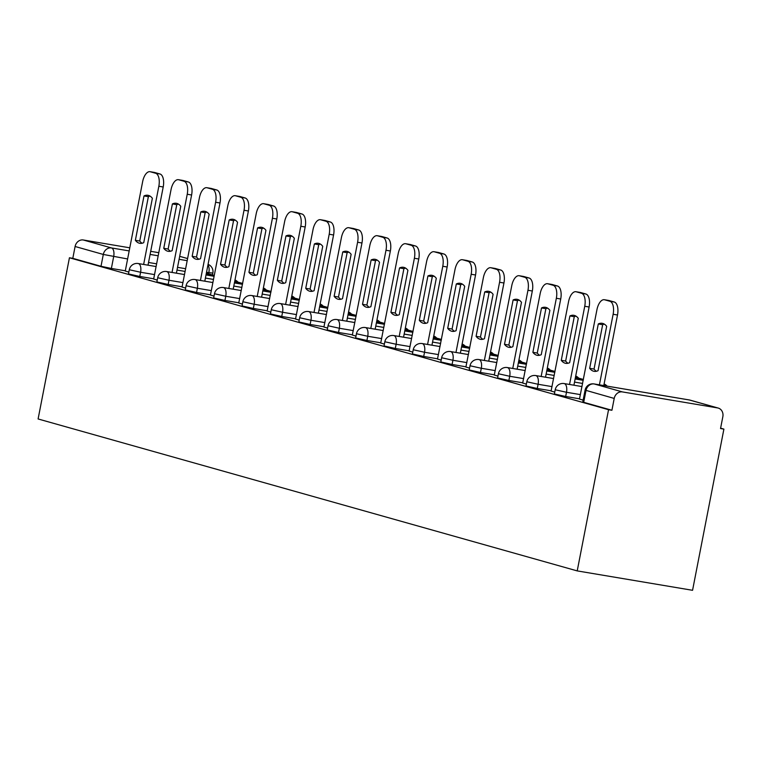 <?xml version="1.0" encoding="UTF-8"?>
<svg xmlns="http://www.w3.org/2000/svg" width="762" height="762" viewBox="0 0 762 762"><rect width="100%" height="100%" fill="white"/><g stroke="black" fill="none" stroke-linecap="round" stroke-linejoin="round"><path stroke-width="1.14" d="M554.384 393.964L565.671 396.478L566.49 392.268L555.203 389.763L554.384 393.964M525.99 385.963L537.277 388.477L538.096 384.267L526.809 381.762L525.99 385.963M497.596 377.962L508.883 380.467L509.702 376.266L498.415 373.761L497.596 377.962M469.202 369.961L480.489 372.466L481.308 368.265L470.021 365.76L469.202 369.961M440.807 361.96L452.095 364.465L452.914 360.264L441.627 357.749L440.807 361.96M412.413 353.959L423.701 356.464L424.52 352.263L413.233 349.748L412.413 353.959M384.019 345.948L395.307 348.463L396.126 344.262L384.839 341.747L384.019 345.948M355.625 337.947L366.913 340.462L367.732 336.261L356.445 333.746L355.625 337.947M327.231 329.946L338.528 332.461L339.338 328.26L328.051 325.745L327.231 329.946M298.837 321.945L310.134 324.46L310.944 320.259L299.657 317.744L298.837 321.945M270.453 313.944L281.74 316.459L282.55 312.258L271.262 309.743L270.453 313.944M242.059 305.943L253.346 308.458L254.156 304.257L242.868 301.742L242.059 305.943M213.665 297.942L224.952 300.457L225.762 296.256L214.474 293.741L213.665 297.942M185.271 289.941L196.558 292.456L197.368 288.255L186.08 285.74L185.271 289.941M156.877 281.94L168.164 284.455L168.974 280.254L157.686 277.739L156.877 281.94M128.483 273.939L139.77 276.454L140.589 272.253L129.292 269.738L128.483 273.939M127.616 258.956L103.308 254.451L75.095 246.497L72.8 258.347L69.437 257.775L608.552 409.699L577.215 570.9L692.563 590.302L723.9 429.111L720.604 428.177M69.437 257.775L38.1 418.967L577.215 570.9M723.9 429.111L720.538 428.539L722.843 416.7A7.791 6.81 105.7 0 0 718.223 408.07A7.791 6.81 105.7 0 0 717.594 407.927L622.421 391.916A7.791 6.81 105.7 0 0 614.21 398.431L585.083 390.125L582.778 401.965L583.702 402.317L586.007 390.477A7.791 6.81 105.7 0 1 594.217 383.972L622.421 391.916M608.552 409.699L611.915 410.27L614.21 398.431M125.32 270.796L111.376 268.453L113.671 256.613A7.791 3.762 99.5 0 0 111.519 247.945L129.178 250.917M158.782 252.689L150.705 251.327M129.788 247.812L83.306 239.992L111.519 247.945A7.791 6.81 105.7 0 0 103.308 254.451L101.003 266.29L111.376 268.453M75.095 246.497A7.791 6.81 -74.3 0 1 83.306 239.992M153.657 279.054L157.239 280.073M182.051 287.055L185.633 288.074M210.445 295.056L214.027 296.075M267.691 204.406A11.687 5.648 99.5 0 1 267.986 204.435L263.614 203.702A11.687 5.648 99.5 0 0 256.213 213.693L238.754 303.047L242.421 304.076M296.085 212.407A11.687 5.648 99.5 0 1 296.38 212.436L292.008 211.703A11.687 5.648 99.5 0 0 284.607 221.694L267.138 311.048L270.815 312.077M324.479 220.409A11.687 5.648 99.5 0 1 324.774 220.447L320.402 219.704A11.687 5.648 99.5 0 0 313.001 229.695L295.532 319.049L299.209 320.088M352.873 228.41A11.687 5.648 99.5 0 1 353.168 228.448L348.796 227.705A11.687 5.648 99.5 0 0 341.395 237.696L323.926 327.05L327.603 328.089M381.267 236.41A11.687 5.648 99.5 0 1 381.562 236.449L377.19 235.706A11.687 5.648 99.5 0 0 369.789 245.697L352.32 335.051L355.987 336.09M409.661 244.412A11.687 5.648 99.5 0 1 409.956 244.45L405.584 243.716A11.687 5.648 99.5 0 0 398.183 253.698L380.714 343.052L384.381 344.091M438.055 252.412A11.687 5.648 99.5 0 1 438.35 252.451L433.978 251.717A11.687 5.648 99.5 0 0 426.577 261.699L409.108 351.053L412.775 352.092M466.449 260.413A11.687 5.648 99.5 0 1 466.744 260.452L462.372 259.718A11.687 5.648 99.5 0 0 454.971 269.7L437.502 359.054L441.169 360.093M494.843 268.415A11.687 5.648 99.5 0 1 495.138 268.453L490.766 267.719A11.687 5.648 99.5 0 0 483.365 277.701L465.896 367.055L469.563 368.094M523.237 276.416A11.687 5.648 99.5 0 1 523.532 276.454L519.16 275.72A11.687 5.648 99.5 0 0 511.759 285.702L494.29 375.056L497.957 376.095M551.631 284.426A11.687 5.648 99.5 0 1 551.926 284.455L547.554 283.721A11.687 5.648 99.5 0 0 540.153 293.703L522.684 383.057L526.351 384.096M580.025 292.427A11.687 5.648 99.5 0 1 580.32 292.456L575.948 291.722A11.687 5.648 99.5 0 0 568.547 301.704L551.078 391.058L554.746 392.097M608.419 300.428A11.687 5.648 99.5 0 1 608.714 300.457L604.342 299.723A11.687 5.648 99.5 0 0 596.941 309.705L579.472 399.069L583.14 400.098M579.615 398.821L565.671 396.478M551.221 390.82L537.277 388.477M522.827 382.819L508.883 380.467M494.433 374.818L480.489 372.466M466.039 366.817L452.095 364.465M437.645 358.816L423.701 356.464M409.251 350.815L395.307 348.463M380.857 342.805L366.913 340.462M352.463 334.804L338.528 332.461M324.069 326.803L310.134 324.46M295.685 318.802L281.74 316.459M267.291 310.801L253.346 308.458M238.897 302.8L224.952 300.457M210.502 294.799L196.558 292.456M182.108 286.798L168.164 284.455M153.714 278.797L139.77 276.454M125.263 271.053L128.845 272.072M611.915 410.27L583.702 402.317M72.8 258.347L101.003 266.29M143.637 264.452L158.839 186.252A11.687 5.648 -80.5 0 0 155.61 173.25L150.324 171.764A11.687 5.648 99.5 0 0 150.038 171.698A11.687 5.648 99.5 0 0 142.637 181.68L125.263 271.062M152.371 198.291A24.155 11.668 -80.5 0 0 147.914 195.291A24.155 11.668 -80.5 0 0 143.999 195.939L135.369 240.306A24.155 11.668 99.5 0 0 139.827 243.307A24.155 11.668 99.5 0 0 143.742 242.659L152.371 198.291M214.265 275.444L206.35 273.215M211.569 275.882L211.703 275.215L206.254 273.682M211.703 275.215L214.227 275.644M154.115 172.403A11.687 5.648 99.5 0 1 154.41 172.431A11.687 5.648 99.5 0 1 154.696 172.498L150.324 171.764M148.009 265.186L163.211 186.985A11.687 5.648 -80.5 0 0 159.982 173.984L154.696 172.498M150.028 196.091A24.155 11.668 -80.5 0 0 148.371 196.672L139.741 241.04L135.369 240.306M142.084 243.24A24.155 11.668 99.5 0 1 139.741 241.04M148.371 196.672L143.999 195.939M172.031 272.453L187.233 194.253A11.687 5.648 -80.5 0 0 184.004 181.251L178.718 179.765A11.687 5.648 99.5 0 0 178.432 179.699A11.687 5.648 99.5 0 0 171.031 189.681L153.657 279.063M180.765 206.292A24.155 11.668 -80.5 0 0 176.308 203.292A24.155 11.668 -80.5 0 0 172.393 203.94L163.763 248.307A24.155 11.668 99.5 0 0 168.221 251.308A24.155 11.668 99.5 0 0 172.136 250.66L180.765 206.292M242.659 283.445L234.744 281.216M239.963 283.883L240.097 283.216L234.648 281.683M240.097 283.216L242.621 283.645M182.509 180.404A11.687 5.648 99.5 0 1 182.804 180.432A11.687 5.648 99.5 0 1 183.09 180.499L178.718 179.765M176.403 273.187L191.605 194.986A11.687 5.648 -80.5 0 0 188.376 181.985L183.09 180.499M178.422 204.092A24.155 11.668 -80.5 0 0 176.765 204.673L168.135 249.041L163.763 248.307M170.478 251.241A24.155 11.668 99.5 0 1 168.135 249.041M176.765 204.673L172.393 203.94M200.425 280.454L215.627 202.254A11.687 5.648 -80.5 0 0 212.388 189.252L207.112 187.766A11.687 5.648 99.5 0 0 206.826 187.7A11.687 5.648 99.5 0 0 199.425 197.682L182.051 287.064M209.159 214.293A24.155 11.668 -80.5 0 0 204.702 211.293A24.155 11.668 -80.5 0 0 200.787 211.941L192.157 256.308A24.155 11.668 99.5 0 0 196.615 259.309A24.155 11.668 99.5 0 0 200.53 258.661L209.159 214.293M271.053 291.446L263.138 289.217M268.357 291.884L268.481 291.217L263.042 289.684M268.481 291.217L271.015 291.646M210.903 188.405A11.687 5.648 99.5 0 1 211.198 188.433A11.687 5.648 99.5 0 1 211.484 188.5L207.112 187.766M204.797 281.188L219.999 202.987A11.687 5.648 -80.5 0 0 216.76 189.986L211.484 188.5M206.816 212.093A24.155 11.668 -80.5 0 0 205.159 212.674L196.529 257.042L192.157 256.308M198.872 259.242A24.155 11.668 99.5 0 1 196.529 257.042M205.159 212.674L200.787 211.941M228.819 288.455L244.021 210.255A11.687 5.648 -80.5 0 0 240.782 197.253L235.506 195.767A11.687 5.648 99.5 0 0 235.22 195.701A11.687 5.648 99.5 0 0 227.819 205.692L210.445 295.075M237.554 222.294A24.155 11.668 -80.5 0 0 233.096 219.294A24.155 11.668 -80.5 0 0 229.181 219.942L220.551 264.309A24.155 11.668 99.5 0 0 225.009 267.31A24.155 11.668 99.5 0 0 228.924 266.662L237.554 222.294M299.447 299.447L291.532 297.218M296.751 299.885L296.875 299.218L291.436 297.685M296.875 299.218L299.399 299.647M239.297 196.405A11.687 5.648 99.5 0 1 239.592 196.434A11.687 5.648 99.5 0 1 239.878 196.501L235.506 195.767M233.191 289.189L248.393 210.988A11.687 5.648 -80.5 0 0 245.154 197.987L239.878 196.501M235.21 220.094A24.155 11.668 -80.5 0 0 233.553 220.675L224.923 265.043L220.551 264.309M227.267 267.243A24.155 11.668 99.5 0 1 224.923 265.043M233.553 220.675L229.181 219.942M257.213 296.456L272.415 218.256A11.687 5.648 -80.5 0 0 269.177 205.254L263.9 203.768A11.687 5.648 99.5 0 0 263.614 203.702M265.948 230.305A24.155 11.668 -80.5 0 0 261.49 227.295A24.155 11.668 -80.5 0 0 257.575 227.943L248.945 272.31A24.155 11.668 99.5 0 0 253.403 275.311A24.155 11.668 99.5 0 0 257.318 274.672L265.948 230.305M327.841 307.448L319.926 305.219M325.145 307.886L325.269 307.219L319.83 305.686M325.269 307.219L327.793 307.648M267.986 204.435A11.687 5.648 99.5 0 1 268.272 204.502L263.9 203.768M261.585 297.19L276.787 218.989A11.687 5.648 -80.5 0 0 273.548 205.988L268.272 204.502M263.604 228.095A24.155 11.668 -80.5 0 0 261.947 228.676L253.317 273.044L248.945 272.31M255.661 275.244A24.155 11.668 99.5 0 1 253.317 273.044M261.947 228.676L257.575 227.943M285.607 304.457L300.809 226.257A11.687 5.648 -80.5 0 0 297.571 213.255L292.294 211.769A11.687 5.648 99.5 0 0 292.008 211.703M294.342 238.306A24.155 11.668 -80.5 0 0 289.884 235.296A24.155 11.668 -80.5 0 0 285.969 235.944L277.339 280.311A24.155 11.668 99.5 0 0 281.797 283.312A24.155 11.668 99.5 0 0 285.712 282.673L294.342 238.306M356.225 315.449L348.32 313.22M353.539 315.887L353.663 315.22L348.224 313.687M353.663 315.22L356.187 315.649M296.38 212.436A11.687 5.648 99.5 0 1 296.666 212.503L292.294 211.769M289.979 305.191L305.181 226.99A11.687 5.648 -80.5 0 0 301.942 213.989L296.666 212.503M291.998 236.096A24.155 11.668 -80.5 0 0 290.341 236.677L281.711 281.045L277.339 280.311M284.055 283.245A24.155 11.668 99.5 0 1 281.711 281.045M290.341 236.677L285.969 235.944M314.001 312.458L329.203 234.258A11.687 5.648 -80.5 0 0 325.965 221.256L320.688 219.77A11.687 5.648 99.5 0 0 320.402 219.704M322.736 246.307A24.155 11.668 -80.5 0 0 318.278 243.297A24.155 11.668 -80.5 0 0 314.363 243.945L305.733 288.312A24.155 11.668 99.5 0 0 310.191 291.313A24.155 11.668 99.5 0 0 314.106 290.674L322.736 246.307M384.62 323.45L376.714 321.221M381.933 323.888L382.057 323.231L376.618 321.697M382.057 323.231L384.581 323.65M324.774 220.447A11.687 5.648 99.5 0 1 325.06 220.504L320.688 219.77M318.373 313.192L333.575 234.991A11.687 5.648 -80.5 0 0 330.337 221.999L325.06 220.504M320.392 244.097A24.155 11.668 -80.5 0 0 318.735 244.678L310.105 289.046L305.733 288.312M312.449 291.246A24.155 11.668 99.5 0 1 310.105 289.046M318.735 244.678L314.363 243.945M342.395 320.459L357.597 242.259A11.687 5.648 -80.5 0 0 354.359 229.257L349.082 227.771A11.687 5.648 99.5 0 0 348.796 227.705M351.13 254.308A24.155 11.668 -80.5 0 0 346.672 251.298A24.155 11.668 -80.5 0 0 342.757 251.946L334.127 296.313A24.155 11.668 99.5 0 0 338.585 299.314A24.155 11.668 99.5 0 0 342.5 298.675L351.13 254.308M413.014 331.451L405.108 329.222M410.327 331.889L410.451 331.232L405.013 329.698M410.451 331.232L412.975 331.651M353.168 228.448A11.687 5.648 99.5 0 1 353.454 228.505L349.082 227.771M346.767 321.193L361.969 242.992A11.687 5.648 -80.5 0 0 358.731 230L353.454 228.505M348.786 252.098A24.155 11.668 -80.5 0 0 347.129 252.679L338.499 297.047L334.127 296.313M340.843 299.247A24.155 11.668 99.5 0 1 338.499 297.047M347.129 252.679L342.757 251.946M370.789 328.46L385.991 250.26A11.687 5.648 -80.5 0 0 382.753 237.258L377.476 235.772A11.687 5.648 99.5 0 0 377.19 235.706M379.524 262.309A24.155 11.668 -80.5 0 0 375.066 259.299A24.155 11.668 -80.5 0 0 371.142 259.947L362.522 304.314A24.155 11.668 99.5 0 0 366.979 307.315A24.155 11.668 99.5 0 0 370.894 306.676L379.524 262.309M441.408 339.452L433.492 337.223M438.722 339.89L438.845 339.233L433.407 337.699M438.845 339.233L441.369 339.652M381.562 236.449A11.687 5.648 99.5 0 1 381.848 236.506L377.476 235.772M375.161 329.194L390.363 250.993A11.687 5.648 -80.5 0 0 387.125 238.001L381.848 236.506M377.18 260.109A24.155 11.668 -80.5 0 0 375.514 260.68L366.893 305.048L362.522 304.314M369.237 307.248A24.155 11.668 99.5 0 1 366.893 305.048M375.514 260.68L371.142 259.947M399.183 336.461L414.385 258.261A11.687 5.648 -80.5 0 0 411.147 245.259L405.87 243.773A11.687 5.648 99.5 0 0 405.584 243.716M407.908 270.31A24.155 11.668 -80.5 0 0 403.46 267.3A24.155 11.668 -80.5 0 0 399.536 267.948L390.916 312.315A24.155 11.668 99.5 0 0 395.373 315.316A24.155 11.668 99.5 0 0 399.288 314.677L407.908 270.31M469.802 347.453L461.886 345.224M467.116 347.891L467.239 347.234L461.801 345.7M467.239 347.234L469.763 347.653M409.956 244.45A11.687 5.648 99.5 0 1 410.242 244.516L405.87 243.773M403.555 337.195L418.757 258.994A11.687 5.648 -80.5 0 0 415.519 246.002L410.242 244.516M405.575 268.11A24.155 11.668 -80.5 0 0 403.908 268.681L395.288 313.049L390.916 312.315M397.631 315.258A24.155 11.668 99.5 0 1 395.288 313.049M403.908 268.681L399.536 267.948M427.577 344.462L442.779 266.262A11.687 5.648 -80.5 0 0 439.541 253.27L434.264 251.774A11.687 5.648 99.5 0 0 433.978 251.717M436.302 278.311A24.155 11.668 -80.5 0 0 431.854 275.311A24.155 11.668 -80.5 0 0 427.93 275.949L419.31 320.316A24.155 11.668 99.5 0 0 423.767 323.317A24.155 11.668 99.5 0 0 427.682 322.678L436.302 278.311M498.196 355.454L490.28 353.225M495.51 355.892L495.633 355.235L490.195 353.701M495.633 355.235L498.158 355.654M438.35 252.451A11.687 5.648 99.5 0 1 438.636 252.517L434.264 251.774M431.949 345.205L447.151 266.995A11.687 5.648 -80.5 0 0 443.913 254.003L438.636 252.517M433.969 276.111A24.155 11.668 -80.5 0 0 432.302 276.682L423.682 321.05L419.31 320.316M426.025 323.259A24.155 11.668 99.5 0 1 423.682 321.05M432.302 276.682L427.93 275.949M455.971 352.463L471.173 274.263A11.687 5.648 -80.5 0 0 467.935 261.271L462.658 259.775A11.687 5.648 99.5 0 0 462.372 259.718M464.696 286.312A24.155 11.668 -80.5 0 0 460.248 283.312A24.155 11.668 -80.5 0 0 456.324 283.95L447.704 328.317A24.155 11.668 99.5 0 0 452.161 331.327A24.155 11.668 99.5 0 0 456.076 330.679L464.696 286.312M526.59 363.464L518.674 361.226M523.904 363.893L524.027 363.236L518.589 361.702M524.027 363.236L526.552 363.655M466.744 260.452A11.687 5.648 99.5 0 1 467.03 260.518L462.658 259.775M460.343 353.206L475.545 274.996A11.687 5.648 -80.5 0 0 472.307 262.004L467.03 260.518M462.363 284.112A24.155 11.668 -80.5 0 0 460.696 284.683L452.076 329.051L447.704 328.317M454.419 331.26A24.155 11.668 99.5 0 1 452.076 329.051M460.696 284.683L456.324 283.95M484.365 360.464L499.567 282.264A11.687 5.648 -80.5 0 0 496.329 269.272L491.052 267.776A11.687 5.648 99.5 0 0 490.766 267.719M493.09 294.313A24.155 11.668 -80.5 0 0 488.642 291.313A24.155 11.668 -80.5 0 0 484.718 291.951L476.098 336.318A24.155 11.668 99.5 0 0 480.555 339.328A24.155 11.668 99.5 0 0 484.47 338.68L493.09 294.313M554.984 371.465L547.068 369.227M552.298 371.894L552.421 371.237L546.983 369.703M552.421 371.237L554.946 371.656M495.138 268.453A11.687 5.648 99.5 0 1 495.424 268.519L491.052 267.776M488.737 361.207L503.939 282.997A11.687 5.648 -80.5 0 0 500.701 270.005L495.424 268.519M490.757 292.113A24.155 11.668 -80.5 0 0 489.09 292.684L480.47 337.052L476.098 336.318M482.813 339.261A24.155 11.668 99.5 0 1 480.47 337.052M489.09 292.684L484.718 291.951M512.759 368.465L527.961 290.265A11.687 5.648 -80.5 0 0 524.723 277.273L519.446 275.787A11.687 5.648 99.5 0 0 519.16 275.72M521.484 302.314A24.155 11.668 -80.5 0 0 517.036 299.314A24.155 11.668 -80.5 0 0 513.112 299.952L504.492 344.319A24.155 11.668 99.5 0 0 508.949 347.329A24.155 11.668 99.5 0 0 512.864 346.681L521.484 302.314M583.378 379.466L575.462 377.228M580.692 379.895L580.815 379.238L575.377 377.704M580.815 379.238L583.34 379.667M523.532 276.454A11.687 5.648 99.5 0 1 523.818 276.52L519.446 275.787M517.131 369.208L532.324 291.008A11.687 5.648 -80.5 0 0 529.095 278.006L523.818 276.52M519.141 300.114A24.155 11.668 -80.5 0 0 517.484 300.695L508.864 345.062L504.492 344.319M511.207 347.262A24.155 11.668 99.5 0 1 508.864 345.062M517.484 300.695L513.112 299.952M541.153 376.476L556.346 298.266A11.687 5.648 -80.5 0 0 553.117 285.274L547.84 283.788A11.687 5.648 99.5 0 0 547.554 283.721M549.878 310.315A24.155 11.668 -80.5 0 0 545.43 307.315A24.155 11.668 -80.5 0 0 541.506 307.953L532.886 352.32A24.155 11.668 99.5 0 0 537.343 355.33A24.155 11.668 99.5 0 0 541.258 354.682L549.878 310.315M606.914 386.096L603.856 385.239M551.926 284.455A11.687 5.648 99.5 0 1 552.212 284.521L547.84 283.788M545.525 377.209L560.718 299.009A11.687 5.648 -80.5 0 0 557.489 286.007L552.212 284.521M547.535 308.115A24.155 11.668 -80.5 0 0 545.878 308.696L537.258 353.063L532.886 352.32M539.601 355.263A24.155 11.668 99.5 0 1 537.258 353.063M545.878 308.696L541.506 307.953M569.547 384.477L584.74 306.267A11.687 5.648 -80.5 0 0 581.511 293.275L576.234 291.789A11.687 5.648 99.5 0 0 575.948 291.722M578.272 318.316A24.155 11.668 -80.5 0 0 573.824 315.316A24.155 11.668 -80.5 0 0 569.9 315.954L561.28 360.321A24.155 11.668 99.5 0 0 565.737 363.331A24.155 11.668 99.5 0 0 569.652 362.683L578.272 318.316M580.32 292.456A11.687 5.648 99.5 0 1 580.606 292.522L576.234 291.789M573.919 385.21L589.112 307.01A11.687 5.648 -80.5 0 0 585.883 294.008L580.606 292.522M575.929 316.116A24.155 11.668 -80.5 0 0 574.272 316.697L565.652 361.064L561.28 360.321M567.995 363.264A24.155 11.668 99.5 0 1 565.652 361.064M574.272 316.697L569.9 315.954M599.418 384.839L613.134 314.268A11.687 5.648 -80.5 0 0 609.905 301.276L604.628 299.79A11.687 5.648 99.5 0 0 604.342 299.723M606.666 326.317A24.155 11.668 -80.5 0 0 602.218 323.317A24.155 11.668 -80.5 0 0 598.294 323.955L589.674 368.322A24.155 11.668 99.5 0 0 594.122 371.332A24.155 11.668 99.5 0 0 598.046 370.684L606.666 326.317M608.714 300.457A11.687 5.648 99.5 0 1 609 300.523L604.628 299.79M603.79 385.572L617.506 315.011A11.687 5.648 -80.5 0 0 614.277 302.009L609 300.523M604.323 324.117A24.155 11.668 -80.5 0 0 602.666 324.698L594.046 369.065L589.674 368.322M596.389 371.265A24.155 11.668 99.5 0 1 594.046 369.065M602.666 324.698L598.294 323.955M717.594 407.927L689.381 399.983L594.217 383.972A7.791 3.762 -80.5 0 0 594.017 383.924A7.791 3.762 -80.5 0 0 593.655 383.905M208.607 273.853L208.845 272.615L206.54 272.234M185.623 268.71L177.536 267.348M156.62 263.833L148.533 262.471M150.095 254.432L158.182 255.794M179.099 259.309L187.185 260.671M187.595 258.575L179.68 256.337L187.595 258.537M580.434 394.621L566.49 392.268A7.791 3.762 -80.5 0 0 564.337 383.61A7.791 3.762 99.5 0 0 564.147 383.562A7.791 7.791 0 0 0 555.203 389.763M552.04 386.62L538.096 384.267A7.791 3.762 -80.5 0 0 535.943 375.609A7.791 3.762 99.5 0 0 535.753 375.561A7.791 7.791 0 0 0 526.809 381.762M523.646 378.619L509.702 376.266A7.791 3.762 -80.5 0 0 507.549 367.608A7.791 3.762 99.5 0 0 507.359 367.56A7.791 7.791 0 0 0 498.415 373.761M495.252 370.618L481.308 368.265A7.791 3.762 -80.5 0 0 479.155 359.607A7.791 3.762 99.5 0 0 478.965 359.559A7.791 7.791 0 0 0 470.021 365.76M466.858 362.617L452.914 360.264A7.791 3.762 -80.5 0 0 450.761 351.596A7.791 3.762 99.5 0 0 450.571 351.558A7.791 7.791 0 0 0 441.627 357.749M438.464 354.606L424.52 352.263A7.791 3.762 -80.5 0 0 422.367 343.595A7.791 3.762 99.5 0 0 422.177 343.557A7.791 7.791 0 0 0 413.233 349.748M410.07 346.605L396.126 344.262A7.791 3.762 -80.5 0 0 393.973 335.594A7.791 3.762 99.5 0 0 393.783 335.556A7.791 7.791 0 0 0 384.839 341.747M381.676 338.604L367.732 336.261A7.791 3.762 -80.5 0 0 365.579 327.593A7.791 3.762 99.5 0 0 365.389 327.555A7.791 7.791 0 0 0 356.445 333.746M353.282 330.603L339.338 328.26A7.791 3.762 -80.5 0 0 337.185 319.592A7.791 3.762 99.5 0 0 336.995 319.554A7.791 7.791 0 0 0 328.051 325.745M324.888 322.602L310.944 320.259A7.791 3.762 -80.5 0 0 308.791 311.591A7.791 3.762 99.5 0 0 308.6 311.553A7.791 7.791 0 0 0 299.657 317.744M296.494 314.601L282.55 312.258A7.791 3.762 -80.5 0 0 280.397 303.59A7.791 3.762 99.5 0 0 280.206 303.552A7.791 7.791 0 0 0 271.262 309.743M268.1 306.6L254.156 304.257A7.791 3.762 -80.5 0 0 252.003 295.589A7.791 3.762 99.5 0 0 251.812 295.551A7.791 7.791 0 0 0 242.868 301.742M239.706 298.599L225.762 296.256A7.791 3.762 -80.5 0 0 223.609 287.588A7.791 3.762 99.5 0 0 223.418 287.55A7.791 7.791 0 0 0 214.474 293.741M211.312 290.598L197.368 288.255A7.791 3.762 -80.5 0 0 195.215 279.587A7.791 3.762 99.5 0 0 195.024 279.54A7.791 7.791 0 0 0 186.08 285.74M182.918 282.597L168.974 280.254A7.791 3.762 -80.5 0 0 166.821 271.586A7.791 3.762 99.5 0 0 166.63 271.539A7.791 7.791 0 0 0 157.686 277.739M154.524 274.596L140.589 272.253A7.791 3.762 -80.5 0 0 138.427 263.585A7.791 3.762 99.5 0 0 138.236 263.538A7.791 7.791 0 0 0 129.292 269.738M235.344 281.388A7.791 3.762 -80.5 0 0 234.867 280.549M263.738 289.389A7.791 3.762 -80.5 0 0 263.261 288.55M292.132 297.39A7.791 3.762 -80.5 0 0 291.656 296.551M320.526 305.391A7.791 3.762 -80.5 0 0 320.05 304.552M348.92 313.392A7.791 3.762 -80.5 0 0 348.444 312.553M377.314 321.393A7.791 3.762 -80.5 0 0 376.838 320.564M405.708 329.394A7.791 3.762 -80.5 0 0 405.232 328.565M434.102 337.395A7.791 3.762 -80.5 0 0 433.626 336.566M462.496 345.396A7.791 3.762 -80.5 0 0 462.02 344.567M490.89 353.397A7.791 3.762 -80.5 0 0 490.414 352.568M519.284 361.398A7.791 3.762 -80.5 0 0 518.808 360.569M547.678 369.399A7.791 3.762 -80.5 0 0 547.202 368.57M576.072 377.4A7.791 3.762 -80.5 0 0 575.596 376.571M604.466 385.401A7.791 3.762 -80.5 0 0 603.99 384.572M212.493 274.949L212.855 273.082L208.845 272.615A7.791 3.762 99.5 0 0 207.959 264.909M585.083 390.125A7.791 7.791 0 0 1 594.017 383.924L689.191 399.936A7.791 3.762 -80.5 0 1 689.381 399.983A7.791 6.81 -74.3 0 1 690.01 400.117A7.791 7.791 0 0 0 689.191 399.936A7.791 3.762 -80.5 0 0 689 399.917M163.211 186.985L158.839 186.252M159.982 173.984L155.61 173.25M191.605 194.986L187.233 194.253M188.376 181.985L184.004 181.251M219.999 202.987L215.627 202.254M216.76 189.986L212.388 189.252M248.393 210.988L244.021 210.255M245.154 197.987L240.782 197.253M276.787 218.989L272.415 218.256M273.548 205.988L269.177 205.254M305.181 226.99L300.809 226.257M301.942 213.989L297.571 213.255M333.575 234.991L329.203 234.258M330.337 221.999L325.965 221.256M361.969 242.992L357.597 242.259M358.731 230L354.359 229.257M390.363 250.993L385.991 250.26M387.125 238.001L382.753 237.258M418.757 258.994L414.385 258.261M415.519 246.002L411.147 245.259M447.151 266.995L442.779 266.262M443.913 254.003L439.541 253.27M475.545 274.996L471.173 274.263M472.307 262.004L467.935 261.271M503.939 282.997L499.567 282.264M500.701 270.005L496.329 269.272M532.324 291.008L527.961 290.265M529.095 278.006L524.723 277.273M560.718 299.009L556.346 298.266M557.489 286.007L553.117 285.274M589.112 307.01L584.74 306.267M585.883 294.008L581.511 293.275M617.506 315.011L613.134 314.268M614.277 302.009L609.905 301.276M238.011 282.13A7.791 7.791 0 0 0 234.982 279.987M138.236 263.538L156.096 266.548M177.013 270.062L185.09 271.424M206.007 274.939L214.093 276.301M266.405 290.132A7.791 7.791 0 0 0 263.376 287.988M166.63 271.539L184.49 274.549M205.407 278.063L213.484 279.425M234.401 282.94L242.487 284.302M294.799 298.142A7.791 7.791 0 0 0 291.77 295.989M195.024 279.54L212.884 282.55M233.801 286.064L241.878 287.426M262.795 290.941L270.881 292.303M323.183 306.143A7.791 7.791 0 0 0 320.164 303.99M223.418 287.55L241.278 290.551M262.195 294.065L270.272 295.427M291.189 298.952L299.275 300.304M351.577 314.144A7.791 7.791 0 0 0 348.558 311.991M251.812 295.551L269.672 298.552M290.589 302.066L298.666 303.428M319.583 306.953L327.67 308.305M379.971 322.145A7.791 7.791 0 0 0 376.952 319.992M280.206 303.552L298.066 306.553M318.983 310.067L327.06 311.429M347.977 314.954L356.064 316.306M408.365 330.146A7.791 7.791 0 0 0 405.346 327.993M308.6 311.553L326.46 314.554M347.377 318.068L355.454 319.43M376.371 322.955L384.458 324.307M436.759 338.147A7.791 7.791 0 0 0 433.73 335.994M336.995 319.554L354.844 322.555M375.771 326.079L383.848 327.431M404.765 330.956L412.852 332.308M465.153 346.148A7.791 7.791 0 0 0 462.124 344.005M365.389 327.555L383.238 330.556M404.155 334.08L412.242 335.432M433.159 338.957L441.246 340.319M493.547 354.149A7.791 7.791 0 0 0 490.518 352.006M393.783 335.556L411.632 338.557M432.549 342.081L440.636 343.433M461.553 346.958L469.64 348.32M521.941 362.15A7.791 7.791 0 0 0 518.912 360.007M422.177 343.557L440.026 346.558M460.943 350.082L469.03 351.434M489.947 354.959L498.034 356.321M550.335 370.151A7.791 7.791 0 0 0 547.307 368.008M450.571 351.558L468.42 354.559M489.337 358.083L497.424 359.445M518.341 362.96L526.428 364.322M578.729 378.152A7.791 7.791 0 0 0 575.701 376.009M478.965 359.559L496.814 362.56M517.731 366.084L525.818 367.446M546.735 370.961L554.822 372.323M607.104 386.124A7.791 7.791 0 0 0 604.095 384.01M507.359 367.56L525.208 370.561M546.125 374.085L554.212 375.447M575.129 378.962L583.216 380.324M535.753 375.561L553.603 378.562M574.519 382.086L582.606 383.448M564.147 383.562L581.997 386.572M718.223 408.07L690.01 400.117M212.855 273.082A7.791 7.791 0 0 0 208.074 264.347M154.41 172.431L150.038 171.698M182.804 180.432L178.432 179.699M211.198 188.433L206.826 187.7M239.592 196.434L235.22 195.701"/></g></svg>

